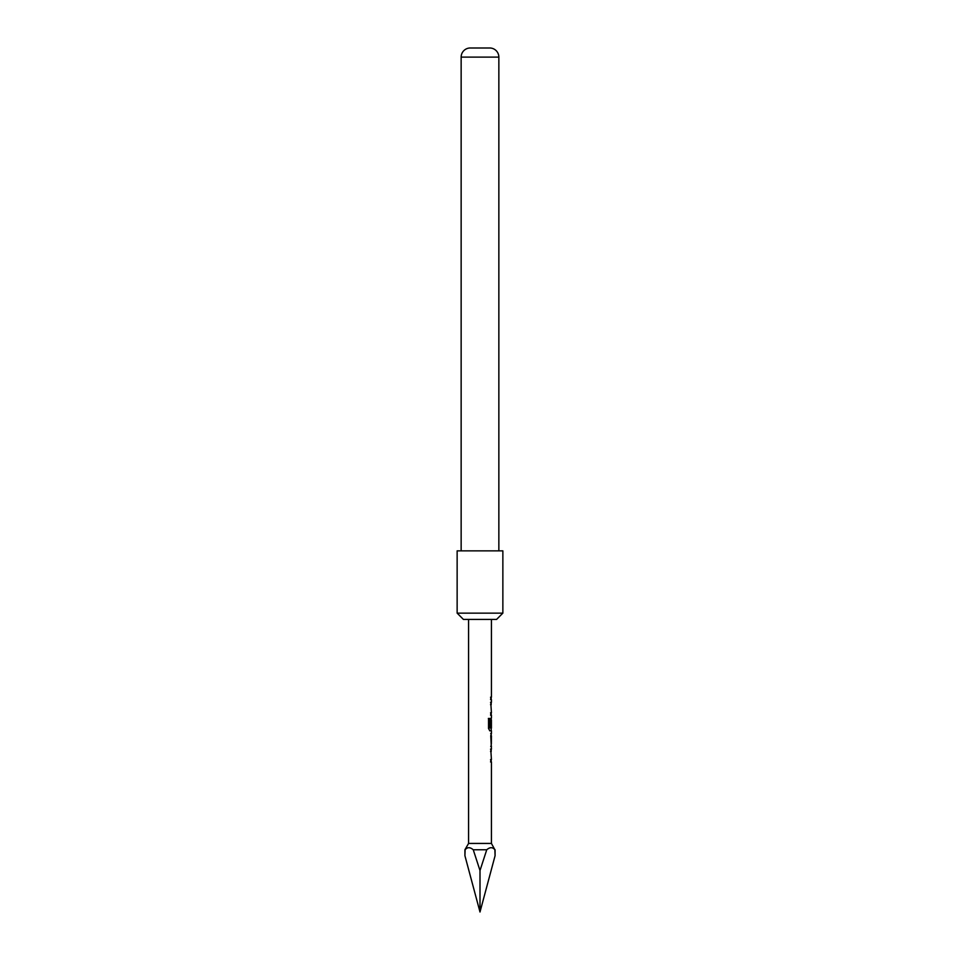 <?xml version="1.0" encoding="UTF-8"?>
<svg xmlns="http://www.w3.org/2000/svg" width="960" height="960" viewBox="0 0 960 960"><rect width="100%" height="100%" fill="white"/><g stroke="black" fill="none" stroke-linecap="round" stroke-linejoin="round"><path stroke-width="1.44" d="M490.548 749.1L491.196 749.1L491.196 751.5L490.548 751.5M490.548 759.576L491.196 759.576L491.196 761.976L490.548 761.976M491.196 733.668L491.196 735.9M491.196 743.976L491.196 746.208M491.196 718.068L491.196 720.036M491.196 728.112L491.196 730.776L489.672 730.776M491.424 728.112L491.424 720.036L490.548 727.02M490.548 702.3L491.196 702.3L491.196 704.7L490.548 704.7M490.548 712.776L491.196 712.776L491.196 715.176L490.548 715.176M490.548 697.176L491.196 697.176L491.196 699.576L490.548 699.576M491.424 761.976L491.424 843.432L468.576 843.432L464.916 849.768L464.916 855.696L480 912L480 870.552L473.256 849.768C470.088 847.032 467.376 847.032 465.108 849.768L464.916 849.768M480 870.552L486.744 849.768L473.256 849.768M486.744 849.768C489.912 847.032 492.624 847.032 494.892 849.768L495.084 855.696L480 912M491.424 843.432L494.892 849.768M495.084 849.768L495.084 855.696M502.86 550.86L457.14 550.86L457.14 613.14L502.86 613.14L502.86 550.86M502.86 613.14L496.572 619.428L463.428 619.428L457.14 613.14M498.852 57.12L461.148 57.12A9.144 9.144 0 0 1 469.716 48L490.284 48A9.144 9.144 0 0 1 498.852 57.12L498.852 550.86M461.148 57.12L461.148 550.86M468.576 619.428L468.576 843.432M491.436 761.976L490.764 761.976L490.764 759.576L491.424 759.576L490.764 749.1L491.436 749.1L490.764 735.732L491.436 733.5L490.704 733.5M488.352 718.452L489.756 718.452L489.756 727.956L489.948 718.452L488.532 718.452L488.532 728.532L489.864 730.776L491.424 730.776L491.424 733.5M489.948 727.956L491.436 728.112M491.352 720.036L490.764 727.02L491.304 717.9M491.424 715.176L491.424 717.9M491.436 715.176L490.764 715.176L490.764 712.776L491.424 712.776L490.764 702.3L491.436 702.3M490.704 699.576L491.424 699.576L491.424 702.3M491.424 699.576L490.764 699.576L490.764 697.176L491.424 697.176L490.704 697.176M491.424 619.428L491.424 697.176M491.424 735.9L491.352 743.976L491.424 735.9M490.704 746.376L491.436 746.376M465.108 849.768L464.916 855.696M491.352 735.9L491.352 743.976"/></g></svg>
